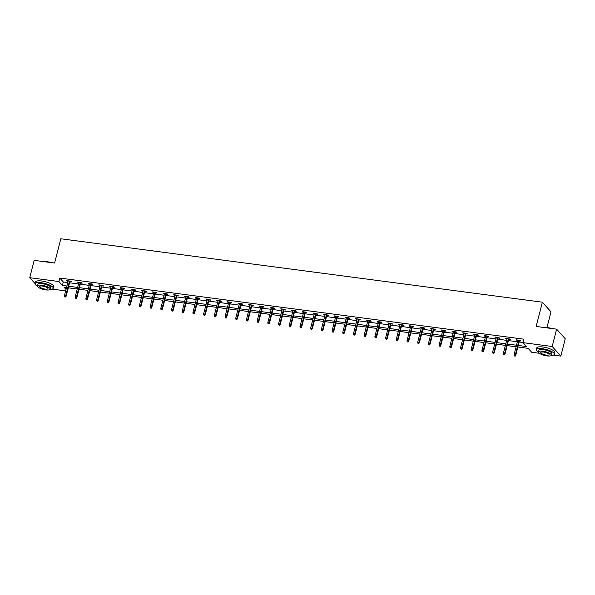 <?xml version="1.0" encoding="UTF-8"?>
<svg xmlns="http://www.w3.org/2000/svg" width="595" height="595" viewBox="0 0 595 595"><rect width="100%" height="100%" fill="white"/><g stroke="black" fill="none" stroke-linecap="round" stroke-linejoin="round"><path stroke-width="0.89" d="M546.976 327.555L550.992 311.802L542.357 302.193L60.802 238.774L54.614 263.042L34.168 260.35L29.75 277.687L58.912 281.532L62.416 285.421L66.923 286.017M542.357 302.193L536.169 326.462L556.615 329.154L565.25 338.763L560.832 356.1L553.35 355.118M539.353 353.274L531.67 352.262L528.167 348.365L517.866 347.011M68.388 287.816L67.436 291.126M65.681 290.888L52.174 289.111M518.26 345.457L526.538 346.55L523.035 342.653L523.92 339.187L59.798 278.058L63.293 281.956L67.808 282.551M69.563 282.781L78.51 283.964M80.266 284.194L89.213 285.369M90.975 285.6L99.923 286.783M101.678 287.013L110.625 288.188M112.381 288.419L121.328 289.601M123.083 289.832L132.031 291.007M133.786 291.238L142.733 292.42M144.496 292.651L153.443 293.826M155.198 294.056L164.146 295.239M165.901 295.47L174.848 296.645M176.603 296.883L185.551 298.058M187.313 298.288L196.261 299.471M198.016 299.702L206.963 300.877M208.719 301.107L217.666 302.29M219.421 302.52L228.368 303.695M230.124 303.926L239.071 305.109M240.834 305.339L249.781 306.514M251.536 306.745L260.484 307.927M262.239 308.158L271.186 309.333M272.941 309.564L281.889 310.746M283.651 310.977L292.599 312.152M294.354 312.39L303.301 313.565M305.057 313.796L314.004 314.978M315.759 315.209L324.706 316.384M326.462 316.614L335.416 317.797M337.172 318.028L346.119 319.203M347.874 319.433L356.822 320.616M358.577 320.846L367.524 322.021M369.279 322.252L378.227 323.435M379.989 323.665L388.937 324.84M390.692 325.071L399.639 326.253M401.394 326.484L410.342 327.659M412.097 327.89L421.044 329.072M422.8 329.303L431.754 330.478M433.51 330.716L442.457 331.891M444.212 332.122L453.159 333.304M454.915 333.535L463.862 334.71M465.617 334.94L474.565 336.123M476.327 336.353L485.275 337.529M487.03 337.759L495.977 338.942M497.732 339.172L506.68 340.347M508.435 340.578L517.382 341.761M519.138 341.991L523.072 342.512M519.435 340.831L520.982 341.032L520.394 340.385L516.281 339.842L517.68 340.593M508.732 339.418L510.272 339.619L509.692 338.971L505.579 338.429L506.977 339.187M498.03 338.005L499.569 338.213L498.989 337.566L494.869 337.023L496.275 337.774M487.327 336.599L488.867 336.8L488.287 336.153L484.166 335.61L485.565 336.368M476.617 335.186L478.164 335.394L477.577 334.74L473.464 334.204L474.862 334.955M465.915 333.78L467.462 333.981L466.874 333.334L462.761 332.791L464.16 333.55M455.212 332.367L456.752 332.575L456.172 331.921L452.051 331.378L453.457 332.136M444.51 330.961L446.049 331.162L445.469 330.515L441.349 329.972L442.754 330.731M433.807 329.548L435.347 329.756L434.766 329.102L430.646 328.559L432.044 329.318M423.097 328.142L424.644 328.343L424.056 327.696L419.944 327.153L421.342 327.912M412.395 326.729L413.934 326.93L413.354 326.283L409.241 325.74L410.639 326.499M401.692 325.324L403.231 325.524L402.651 324.877L398.531 324.334L399.937 325.086M390.989 323.911L392.529 324.111L391.949 323.464L387.828 322.921L389.227 323.68M380.279 322.505L381.826 322.706L381.239 322.059L377.126 321.516L378.524 322.267M369.577 321.092L371.124 321.293L370.536 320.646L366.423 320.103L367.822 320.861M358.874 319.679L360.414 319.887L359.834 319.232L355.713 318.697L357.119 319.448M348.172 318.273L349.711 318.474L349.131 317.827L345.011 317.284L346.416 318.042M337.469 316.86L339.009 317.068L338.429 316.414L334.308 315.871L335.706 316.629M326.759 315.454L328.306 315.655L327.719 315.008L323.606 314.465L325.004 315.224M316.057 314.041L317.596 314.249L317.016 313.595L312.903 313.052L314.301 313.81M305.354 312.635L306.894 312.836L306.313 312.189L302.193 311.646L303.599 312.405M294.651 311.222L296.191 311.423L295.611 310.776L291.49 310.233L292.889 310.992M283.941 309.817L285.488 310.017L284.901 309.37L280.788 308.827L282.186 309.586M273.239 308.403L274.786 308.604L274.198 307.957L270.085 307.414L271.484 308.173M262.536 306.998L264.076 307.199L263.496 306.551L259.375 306.009L260.781 306.76M251.834 305.585L253.373 305.785L252.793 305.138L248.673 304.595L250.079 305.354M241.131 304.171L242.671 304.38L242.083 303.733L237.97 303.19L239.368 303.941M230.421 302.766L231.968 302.967L231.381 302.32L227.268 301.777L228.666 302.535M219.719 301.353L221.258 301.561L220.678 300.906L216.565 300.371L217.963 301.122M209.016 299.947L210.556 300.148L209.976 299.501L205.855 298.958L207.261 299.716M198.314 298.534L199.853 298.742L199.273 298.088L195.153 297.545L196.551 298.303M187.604 297.128L189.15 297.329L188.563 296.682L184.45 296.139L185.848 296.898M176.901 295.715L178.448 295.923L177.86 295.269L173.747 294.726L175.146 295.484M166.198 294.309L167.738 294.51L167.158 293.863L163.037 293.32L164.443 294.079M155.496 292.896L157.035 293.097L156.455 292.45L152.335 291.907L153.741 292.666M144.793 291.49L146.333 291.691L145.745 291.044L141.632 290.501L143.031 291.252M134.083 290.077L135.63 290.278L135.043 289.631L130.93 289.088L132.328 289.847M123.381 288.672L124.92 288.873L124.34 288.225L120.22 287.683L121.625 288.434M112.678 287.259L114.218 287.459L113.638 286.812L109.517 286.269L110.923 287.028M101.976 285.845L103.515 286.054L102.935 285.399L98.815 284.864L100.213 285.615M91.266 284.44L92.813 284.641L92.225 283.993L88.112 283.451L89.51 284.209M80.563 283.027L82.11 283.235L81.522 282.58L77.409 282.037L78.808 282.796M69.86 281.621L71.4 281.822L70.82 281.175L66.7 280.632L68.105 281.39M556.615 329.154L552.197 346.491L560.832 356.1M50.188 289.401A9.327 2.633 -165.7 0 0 53.208 288.278A9.327 2.633 -165.7 0 0 41.256 282.729A9.327 2.633 -165.7 0 0 35.135 283.674L29.75 277.687M59.798 278.058L58.912 281.532M523.035 342.653L552.197 346.491M68.678 286.247L77.625 287.43M79.388 287.66L88.335 288.835M90.09 289.066L99.038 290.248M100.793 290.479L109.74 291.654M111.496 291.892L120.443 293.067M122.198 293.298L131.145 294.473M132.908 294.711L141.855 295.886M143.611 296.117L152.558 297.299M154.313 297.53L163.261 298.705M165.016 298.935L173.963 300.118M175.726 300.349L184.673 301.524M186.428 301.754L195.376 302.937M197.131 303.167L206.078 304.342M207.834 304.573L216.781 305.756M218.536 305.986L227.483 307.161M229.246 307.392L238.193 308.574M239.949 308.805L248.896 309.98M250.651 310.218L259.599 311.393M261.354 311.624L270.301 312.806M272.064 313.037L281.011 314.212M282.766 314.443L291.714 315.625M293.469 315.856L302.416 317.031M304.171 317.261L313.119 318.444M314.874 318.675L323.821 319.85M325.584 320.08L334.531 321.263M336.287 321.493L345.234 322.668M346.989 322.899L355.936 324.082M357.692 324.312L366.639 325.487M368.402 325.725L377.349 326.9M379.104 327.131L388.052 328.314M389.807 328.544L398.754 329.719M400.509 329.95L409.457 331.132M411.212 331.363L420.159 332.538M421.922 332.769L430.869 333.951M432.624 334.182L441.572 335.357M443.327 335.587L452.274 336.77M454.03 337.001L462.977 338.176M464.74 338.406L473.687 339.589M475.442 339.819L484.389 340.995M486.145 341.225L495.092 342.408M496.847 342.638L505.795 343.813M507.55 344.051L516.497 345.226M66.528 287.571L64.044 287.244L66.045 289.467M516.103 346.773L507.156 345.598M505.4 345.368L496.453 344.185M494.698 343.955L485.751 342.779M483.995 342.549L475.048 341.366M473.285 341.136L464.338 339.961M462.583 339.73L453.635 338.548M451.88 338.317L442.933 337.142M441.178 336.911L432.23 335.729M430.475 335.498L421.528 334.323M419.765 334.093L410.818 332.91M409.062 332.679L400.115 331.504M398.36 331.274L389.413 330.091M387.657 329.861L378.71 328.685M376.947 328.447L368 327.272M366.245 327.042L357.298 325.859M355.542 325.629L346.595 324.454M344.84 324.223L335.892 323.04M334.137 322.81L325.19 321.635M323.427 321.404L314.48 320.222M312.725 319.991L303.777 318.816M302.022 318.585L293.075 317.403M291.319 317.172L282.372 315.997M280.609 315.767L271.662 314.584M269.907 314.353L260.96 313.178M259.204 312.94L250.257 311.765M248.502 311.535L239.554 310.352M237.799 310.121L228.844 308.946M227.089 308.716L218.142 307.533M216.387 307.303L207.439 306.127M205.684 305.897L196.737 304.714M194.982 304.484L186.034 303.309M184.272 303.078L175.324 301.896M173.569 301.665L164.622 300.49M162.866 300.259L153.919 299.077M152.164 298.846L143.216 297.671M141.461 297.433L132.506 296.258M130.751 296.027L121.804 294.852M120.049 294.614L111.101 293.439M109.346 293.209L100.399 292.026M98.644 291.795L89.696 290.62M87.934 290.39L78.986 289.207M77.231 288.977L68.284 287.801M63.293 281.956L62.416 285.421M517.003 339.938L516.862 340.489M506.3 338.525L506.159 339.076M495.598 337.112L495.457 337.67M484.888 335.706L484.754 336.257M474.185 334.293L474.044 334.851M463.483 332.888L463.341 333.438M452.78 331.475L452.639 332.032M442.078 330.069L441.936 330.619M431.368 328.656L431.226 329.214M420.665 327.25L420.524 327.8M409.962 325.837L409.821 326.395M399.26 324.431L399.119 324.982M388.55 323.018L388.409 323.568M377.847 321.605L377.706 322.163M367.145 320.199L367.003 320.75M356.442 318.786L356.301 319.344M345.74 317.38L345.598 317.931M335.03 315.967L334.888 316.525M324.327 314.562L324.186 315.112M313.625 313.149L313.483 313.706M302.922 311.743L302.781 312.293M292.212 310.33L292.071 310.887M281.509 308.924L281.368 309.474M270.807 307.511L270.666 308.069M260.104 306.105L259.963 306.656M249.402 304.692L249.26 305.242M238.692 303.279L238.55 303.837M227.989 301.873L227.848 302.424M217.287 300.46L217.145 301.018M206.584 299.054L206.443 299.605M195.874 297.641L195.733 298.199M185.171 296.236L185.03 296.786M174.469 294.822L174.328 295.38M163.766 293.417L163.625 293.967M153.064 292.004L152.922 292.562M142.354 290.598L142.212 291.148M131.651 289.185L131.51 289.735M120.949 287.772L120.807 288.33M110.246 286.366L110.105 286.916M99.536 284.953L99.395 285.511M88.834 283.547L88.692 284.098M78.131 282.134L77.99 282.692M67.428 280.728L67.287 281.279M514.876 355.966L514.192 355.877L515.106 356.226L515.285 354.999L514.05 354.836L517.821 340.043M519.056 340.206L515.285 354.999L515.709 355.468L519.576 340.273M515.106 356.226L515.709 355.468M514.05 354.836L514.192 355.877M544.194 327.518A9.104 2.566 14.3 0 1 547.891 327.659A9.104 2.566 14.3 0 1 552.309 328.589M551.156 328.44A9.327 2.633 -165.7 0 0 547.772 327.786A9.327 2.633 -165.7 0 0 544.804 327.6M551.372 355.408A9.327 2.633 -165.7 0 0 554.384 354.278A9.327 2.633 -165.7 0 0 542.432 348.73A9.327 2.633 -165.7 0 0 536.311 349.674A9.327 2.633 -165.7 0 0 538.423 352.106M554.384 354.278L554.83 352.545A9.327 2.633 -165.7 0 0 542.871 346.997A9.327 2.633 -165.7 0 0 536.757 347.941L536.311 349.674M538.438 351.913L538.839 350.321A6.716 1.897 14.3 0 1 543.25 349.637A6.716 1.897 14.3 0 1 551.855 353.638L551.446 355.23A6.716 1.897 -165.7 0 0 542.841 351.236A6.716 1.897 -165.7 0 0 538.438 351.913A6.716 1.897 -165.7 0 0 547.043 355.907A6.716 1.897 -165.7 0 0 551.446 355.23M543.592 352.069A4.329 1.22 -165.7 0 0 540.751 352.5A4.329 1.22 -165.7 0 0 546.292 355.081A4.329 1.22 -165.7 0 0 549.133 354.642A4.329 1.22 -165.7 0 0 543.592 352.069M43.019 261.517A9.104 2.566 14.3 0 1 46.715 261.651A9.104 2.566 14.3 0 1 51.125 262.588M49.98 262.432A9.327 2.633 -165.7 0 0 46.596 261.785A9.327 2.633 -165.7 0 0 43.628 261.599M53.208 288.278L53.647 286.545A9.327 2.633 -165.7 0 0 41.695 280.996A9.327 2.633 -165.7 0 0 35.581 281.933L35.135 283.674A9.327 2.633 -165.7 0 0 37.247 286.106M37.262 285.912L37.663 284.313A6.716 1.897 14.3 0 1 42.074 283.637A6.716 1.897 14.3 0 1 50.679 287.63L50.27 289.23A6.716 1.897 -165.7 0 0 41.665 285.228A6.716 1.897 -165.7 0 0 37.262 285.912A6.716 1.897 -165.7 0 0 45.867 289.906A6.716 1.897 -165.7 0 0 50.27 289.23M42.409 286.061A4.329 1.22 -165.7 0 0 39.575 286.5A4.329 1.22 -165.7 0 0 45.116 289.073A4.329 1.22 -165.7 0 0 47.957 288.635A4.329 1.22 -165.7 0 0 42.409 286.061M504.173 354.561L503.482 354.471L504.404 354.821L504.582 353.586L503.348 353.423L507.119 338.629M508.353 338.793L504.582 353.586L504.999 354.055L508.874 338.867M504.404 354.821L504.999 354.055M503.348 353.423L503.482 354.471M493.463 353.147L492.779 353.058L493.701 353.408L493.88 352.18L492.645 352.017L496.416 337.224M497.651 337.387L493.88 352.18L494.296 352.649L498.171 337.454M493.701 353.408L494.296 352.649M492.645 352.017L492.779 353.058M482.761 351.742L482.076 351.645L482.999 352.002L483.177 350.767L481.935 350.604L485.706 335.811M486.948 335.974L483.177 350.767L483.594 351.236L487.469 336.041M482.999 352.002L483.594 351.236M481.935 350.604L482.076 351.645M472.058 350.329L471.374 350.239L472.289 350.589L472.467 349.362L471.233 349.198L475.003 334.405M476.238 334.568L472.467 349.362L472.891 349.83L476.759 334.635M472.289 350.589L472.891 349.83M471.233 349.198L471.374 350.239M461.356 348.923L460.671 348.826L461.586 349.176L461.765 347.949L460.53 347.785L464.301 332.992M465.535 333.155L461.765 347.949L462.189 348.417L466.056 333.222M461.586 349.176L462.189 348.417M460.53 347.785L460.671 348.826M450.653 347.51L449.961 347.421L450.884 347.77L451.062 346.543L449.827 346.379L453.598 331.586M454.833 331.75L451.062 346.543L451.479 347.004L455.353 331.817M450.884 347.77L451.479 347.004M449.827 346.379L449.961 347.421M439.943 346.097L439.259 346.007L440.181 346.357L440.36 345.13L439.125 344.966L442.896 330.173M444.13 330.337L440.36 345.13L440.776 345.598L444.651 330.404M440.181 346.357L440.776 345.598M439.125 344.966L439.259 346.007M429.24 344.691L428.556 344.602L429.478 344.951L429.649 343.724L428.415 343.56L432.186 328.767M433.42 328.931L429.649 343.724L430.073 344.185L433.948 328.998M429.478 344.951L430.073 344.185M428.415 343.56L428.556 344.602M418.538 343.278L417.854 343.189L418.768 343.538L418.947 342.311L417.712 342.147L421.483 327.354M422.718 327.518L418.947 342.311L419.371 342.779L423.238 327.585M418.768 343.538L419.371 342.779M417.712 342.147L417.854 343.189M407.835 341.872L407.144 341.783L408.066 342.132L408.244 340.898L407.01 340.742L410.781 325.948M412.015 326.105L408.244 340.898L408.661 341.366L412.536 326.179M408.066 342.132L408.661 341.366M407.01 340.742L407.144 341.783M397.125 340.459L396.441 340.37L397.363 340.719L397.542 339.492L396.307 339.329L400.078 324.535M401.313 324.699L397.542 339.492L397.958 339.961L401.833 324.766M397.363 340.719L397.958 339.961M396.307 339.329L396.441 340.37M386.423 339.053L385.738 338.964L386.661 339.314L386.839 338.079L385.597 337.923L389.368 323.13M390.61 323.286L386.839 338.079L387.256 338.548L391.131 323.36M386.661 339.314L387.256 338.548M385.597 337.923L385.738 338.964M375.72 337.64L375.036 337.551L375.951 337.901L376.129 336.673L374.895 336.51L378.665 321.716M379.9 321.88L376.129 336.673L376.553 337.142L380.421 321.947M375.951 337.901L376.553 337.142M374.895 336.51L375.036 337.551M365.018 336.235L364.333 336.138L365.248 336.495L365.427 335.26L364.192 335.097L367.963 320.303M369.197 320.467L365.427 335.26L365.851 335.729L369.718 320.541M365.248 336.495L365.851 335.729M364.192 335.097L364.333 336.138M354.315 334.821L353.623 334.732L354.546 335.082L354.724 333.855L353.489 333.691L357.26 318.898M358.495 319.061L354.724 333.855L355.141 334.323L359.016 319.128M354.546 335.082L355.141 334.323M353.489 333.691L353.623 334.732M343.605 333.416L342.921 333.319L343.843 333.669L344.022 332.441L342.787 332.278L346.558 317.485M347.792 317.648L344.022 332.441L344.438 332.91L348.313 317.715M343.843 333.669L344.438 332.91M342.787 332.278L342.921 333.319M332.903 332.003L332.218 331.913L333.141 332.263L333.312 331.036L332.077 330.872L335.848 316.079M337.082 316.243L333.312 331.036L333.736 331.504L337.61 316.309M333.141 332.263L333.736 331.504M332.077 330.872L332.218 331.913M322.2 330.589L321.516 330.5L322.43 330.85L322.609 329.623L321.374 329.459L325.145 314.666M326.38 314.829L322.609 329.623L323.033 330.091L326.9 314.896M322.43 330.85L323.033 330.091M321.374 329.459L321.516 330.5M311.497 329.184L310.806 329.095L311.728 329.444L311.906 328.217L310.672 328.053L314.443 313.26M315.677 313.424L311.906 328.217L312.323 328.678L316.198 313.491M311.728 329.444L312.323 328.678M310.672 328.053L310.806 329.095M300.787 327.771L300.103 327.681L301.025 328.031L301.204 326.804L299.969 326.64L303.74 311.847M304.975 312.011L301.204 326.804L301.62 327.272L305.495 312.078M301.025 328.031L301.62 327.272M299.969 326.64L300.103 327.681M290.085 326.365L289.401 326.276L290.323 326.625L290.501 325.398L289.259 325.234L293.03 310.441M294.272 310.597L290.501 325.398L290.918 325.859L294.793 310.672M290.323 326.625L290.918 325.859M289.259 325.234L289.401 326.276M279.382 324.952L278.698 324.863L279.613 325.212L279.791 323.985L278.557 323.821L282.328 309.028M283.562 309.192L279.791 323.985L280.215 324.454L284.083 309.259M279.613 325.212L280.215 324.454M278.557 323.821L278.698 324.863M268.68 323.546L267.995 323.457L268.91 323.806L269.089 322.572L267.854 322.416L271.625 307.622M272.86 307.779L269.089 322.572L269.513 323.04L273.38 307.853M268.91 323.806L269.513 323.04M267.854 322.416L267.995 323.457M257.977 322.133L257.285 322.044L258.208 322.393L258.386 321.166L257.152 321.003L260.922 306.209M262.157 306.373L258.386 321.166L258.803 321.635L262.678 306.44M258.208 322.393L258.803 321.635M257.152 321.003L257.285 322.044M247.267 320.727L246.583 320.638L247.505 320.988L247.684 319.753L246.449 319.589L250.22 304.796M251.454 304.96L247.684 319.753L248.1 320.222L251.975 305.034M247.505 320.988L248.1 320.222M246.449 319.589L246.583 320.638M236.565 319.314L235.88 319.225L236.803 319.575L236.974 318.347L235.739 318.184L239.51 303.391M240.744 303.554L236.974 318.347L237.398 318.816L241.272 303.621M236.803 319.575L237.398 318.816M235.739 318.184L235.88 319.225M225.862 317.909L225.178 317.812L226.093 318.161L226.271 316.934L225.036 316.771L228.807 301.977M230.042 302.141L226.271 316.934L226.695 317.403L230.562 302.208M226.093 318.161L226.695 317.403M225.036 316.771L225.178 317.812M215.159 316.495L214.468 316.406L215.39 316.756L215.569 315.529L214.334 315.365L218.105 300.572M219.339 300.735L215.569 315.529L215.985 315.997L219.86 300.802M215.39 316.756L215.985 315.997M214.334 315.365L214.468 316.406M204.449 315.082L203.765 314.993L204.687 315.343L204.866 314.115L203.631 313.952L207.402 299.159M208.637 299.322L204.866 314.115L205.282 314.584L209.157 299.389M204.687 315.343L205.282 314.584M203.631 313.952L203.765 314.993M193.747 313.677L193.063 313.587L193.985 313.937L194.163 312.71L192.921 312.546L196.692 297.753M197.934 297.916L194.163 312.71L194.58 313.171L198.455 297.983M193.985 313.937L194.58 313.171M192.921 312.546L193.063 313.587M183.044 312.263L182.36 312.174L183.275 312.524L183.453 311.297L182.219 311.133L185.99 296.34M187.224 296.503L183.453 311.297L183.877 311.765L187.745 296.57M183.275 312.524L183.877 311.765M182.219 311.133L182.36 312.174M172.342 310.858L171.658 310.769L172.572 311.118L172.751 309.891L171.516 309.727L175.287 294.934M176.522 295.098L172.751 309.891L173.175 310.352L177.042 295.165M172.572 311.118L173.175 310.352M171.516 309.727L171.658 310.769M161.639 309.445L160.948 309.355L161.87 309.705L162.048 308.478L160.814 308.314L164.584 293.521M165.819 293.685L162.048 308.478L162.465 308.946L166.34 293.752M161.87 309.705L162.465 308.946M160.814 308.314L160.948 309.355M150.929 308.039L150.245 307.95L151.167 308.299L151.346 307.065L150.111 306.908L153.882 292.115M155.117 292.271L151.346 307.065L151.762 307.533L155.637 292.346M151.167 308.299L151.762 307.533M150.111 306.908L150.245 307.95M140.227 306.626L139.542 306.537L140.465 306.886L140.636 305.659L139.401 305.495L143.172 290.702M144.406 290.866L140.636 305.659L141.06 306.127L144.935 290.933M140.465 306.886L141.06 306.127M139.401 305.495L139.542 306.537M129.524 305.22L128.84 305.131L129.755 305.48L129.933 304.246L128.698 304.09L132.469 289.289M133.704 289.453L129.933 304.246L130.357 304.714L134.225 289.527M129.755 305.48L130.357 304.714M128.698 304.09L128.84 305.131M118.822 303.807L118.13 303.718L119.052 304.067L119.231 302.84L117.996 302.676L121.767 287.883M123.001 288.047L119.231 302.84L119.647 303.309L123.522 288.114M119.052 304.067L119.647 303.309M117.996 302.676L118.13 303.718M108.112 302.401L107.427 302.305L108.35 302.662L108.528 301.427L107.293 301.263L111.064 286.47M112.299 286.634L108.528 301.427L108.944 301.896L112.819 286.708M108.35 302.662L108.944 301.896M107.293 301.263L107.427 302.305M97.409 300.988L96.725 300.899L97.647 301.249L97.825 300.021L96.583 299.858L100.354 285.065M101.589 285.228L97.825 300.021L98.242 300.49L102.117 285.295M97.647 301.249L98.242 300.49M96.583 299.858L96.725 300.899M86.706 299.583L86.022 299.486L86.937 299.835L87.115 298.608L85.881 298.445L89.652 283.651M90.886 283.815L87.115 298.608L87.539 299.077L91.407 283.882M86.937 299.835L87.539 299.077M85.881 298.445L86.022 299.486M76.004 298.169L75.32 298.08L76.234 298.43L76.413 297.203L75.178 297.039L78.949 282.246M80.184 282.409L76.413 297.203L76.837 297.671L80.704 282.476M76.234 298.43L76.837 297.671M75.178 297.039L75.32 298.08M65.301 296.756L64.61 296.667L65.532 297.017L65.71 295.789L64.476 295.626L68.247 280.833M69.481 280.996L65.71 295.789L66.127 296.258L70.002 281.063M65.532 297.017L66.127 296.258M64.476 295.626L64.61 296.667"/></g></svg>
